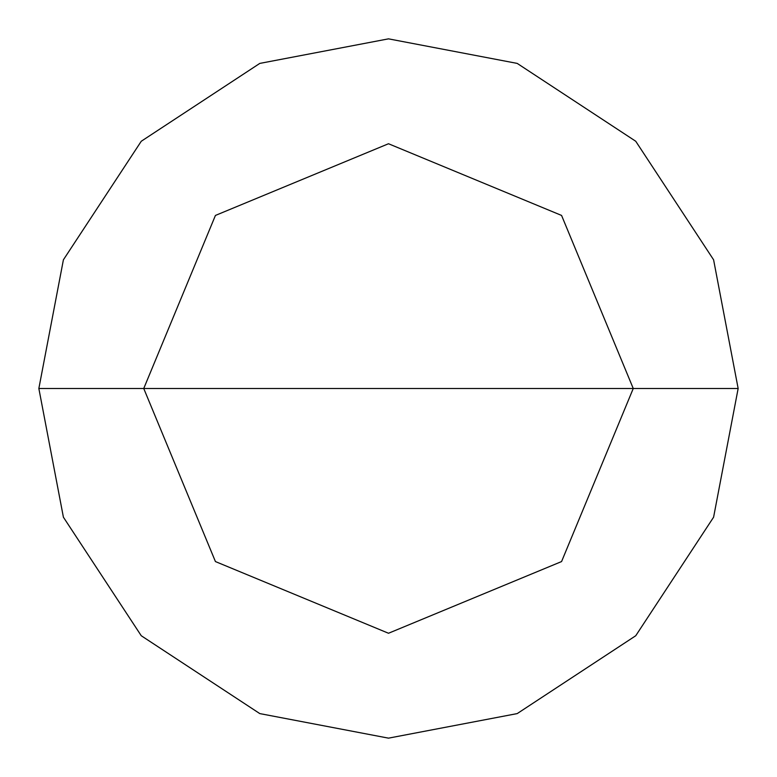 <?xml version="1.0" encoding="UTF-8"?>
<svg xmlns="http://www.w3.org/2000/svg" width="777" height="777" viewBox="0 0 777 777"><rect width="100%" height="100%" fill="white"/><g stroke="black" fill="none" stroke-linecap="round" stroke-linejoin="round"><path stroke-width="1.17" d="M388.5 388.5L633.255 388.5L561.567 561.567L388.5 633.255L215.433 561.567L143.745 388.5L738.15 388.5L713.597 259.8L635.741 141.259L517.2 63.403L388.5 38.85L259.8 63.403L141.259 141.259L63.403 259.8L38.85 388.5L143.745 388.5L215.433 215.433L388.5 143.745L561.567 215.433L633.255 388.5L561.567 215.433L388.5 143.745L215.433 215.433L143.745 388.5L388.5 388.5M738.15 388.5L713.597 259.8L635.741 141.259L517.2 63.403L388.5 38.85L259.8 63.403L141.259 141.259L63.403 259.8L38.85 388.5L143.745 388.5L215.433 561.567L388.5 633.255L561.567 561.567L633.255 388.5L738.15 388.5L713.597 517.2L635.741 635.741L517.2 713.597L388.5 738.15L259.8 713.597L141.259 635.741L63.403 517.2L38.85 388.5L63.403 517.2L141.259 635.741L259.8 713.597L388.5 738.15L517.2 713.597L635.741 635.741L713.597 517.2L738.15 388.5"/></g></svg>
